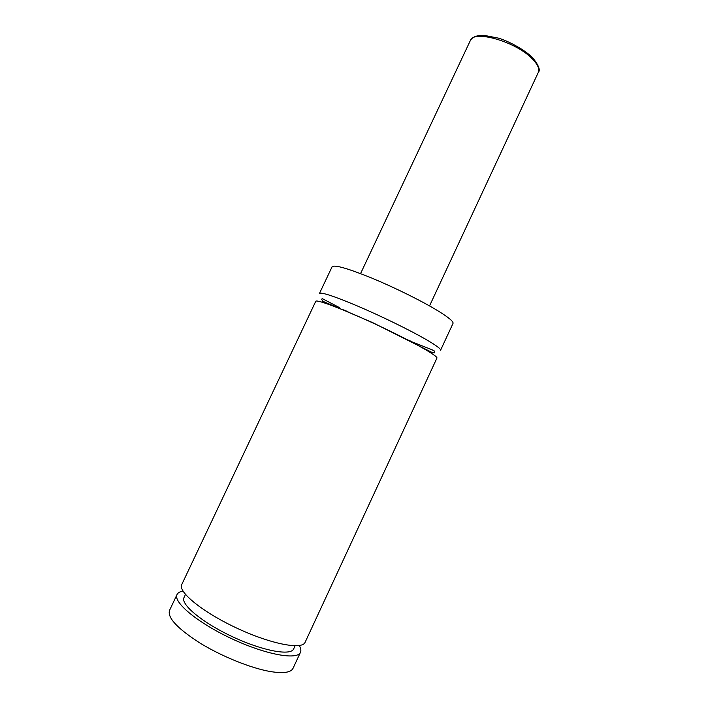 <?xml version="1.0" encoding="UTF-8"?>
<svg xmlns="http://www.w3.org/2000/svg" width="708" height="708" viewBox="0 0 708 708"><rect width="100%" height="100%" fill="white"/><g stroke="black" fill="none" stroke-linecap="round" stroke-linejoin="round"><path stroke-width="1.06" d="M425.304 339.061C409.295 329.875 381.674 316.37 358.673 306.511C334.459 296.298 321.388 291.962 319.45 293.484L332.087 266.774C334.362 264.518 347.672 268.323 372.001 278.164C395.091 287.731 422.579 301.396 438.323 311.06C448.784 317.547 453.678 321.671 453.014 323.414L440.58 350.221C441.04 348.929 435.942 345.203 425.304 339.061M345.876 310.768L348.787 312.308M407.339 339.734L410.392 340.999M436.916 358.115C438.473 356.204 411.773 341.15 378.311 325.494C344.858 309.803 316.202 298.926 315.733 301.351L181.752 584.551C177.664 591.729 202.479 612.093 236.596 628.023C270.668 644.041 302.201 650.068 305.095 642.333L436.916 358.115M295.103 645.802L293.678 648.882C290.917 656.077 262.695 650.935 232.507 636.74C202.284 622.633 180.274 604.243 184.027 597.517L185.478 594.455M299.28 645.546C300.865 648.271 301.254 650.528 300.466 652.316L293.041 668.308C290.944 672.52 283.483 673.609 270.642 671.591C251.446 668.37 222.241 656.67 200.329 643.253C177.558 628.677 167.292 617.748 169.504 610.446L177.053 594.499C177.912 592.755 179.894 591.614 183.009 591.083M300.466 652.316C297.404 660.396 265.704 654.688 231.613 638.66C197.47 622.721 172.796 602.021 177.053 594.499M538.284 72.446C539.744 69.03 537.806 64.561 532.469 59.038C516.424 41.799 473.475 29.417 470.316 40.604C472.395 36.798 477.165 35.081 484.626 35.453L498.547 38.161C507.946 40.914 523.955 49.206 532.62 57.658C538.708 65.278 540.593 70.207 538.284 72.446L429.535 305.918M339.504 307.626L322.459 298.705L321.636 299.13L322.653 301.201L372.806 322.689L432.402 352.619L434.367 352.823L434.464 351.062L432.075 349.779L409.463 340.84M346.566 311.37L343.619 309.821M470.316 40.604L360.558 273.607"/></g></svg>
